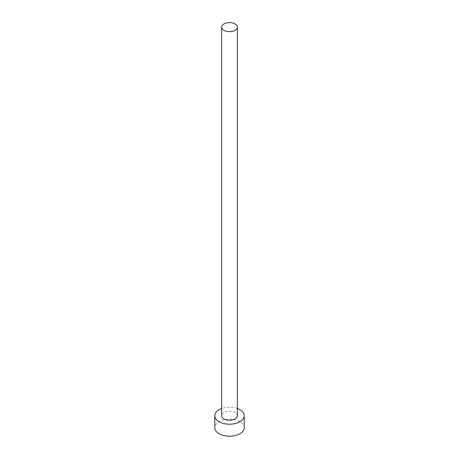 <?xml version="1.0" encoding="UTF-8"?>
<svg xmlns="http://www.w3.org/2000/svg" width="459" height="459" viewBox="0 0 459 459"><rect width="100%" height="100%" fill="white"/><g stroke="black" fill="none" stroke-linecap="round" stroke-linejoin="round"><path stroke-width="0.34" stroke-dasharray="2.29 1.72" d="M237.349 415.699A7.849 4.533 0 0 0 235.048 412.492A7.849 4.533 0 0 0 226.494 411.511A7.849 4.533 0 0 0 221.651 415.699M244.217 427.713A14.717 8.497 0 0 0 239.908 421.706A14.717 8.497 0 0 0 223.866 419.865A14.717 8.497 0 0 0 214.783 427.713M237.349 408.51A14.717 8.497 0 0 0 221.651 408.51"/><path stroke-width="0.69" d="M223.952 30.34A7.849 4.533 0 0 0 232.506 31.327A7.849 4.533 0 0 0 237.349 27.138A7.849 4.533 0 0 0 235.048 23.931A7.849 4.533 0 0 0 226.494 22.95A7.849 4.533 0 0 0 221.651 27.138A7.849 4.533 0 0 0 223.952 30.34M221.651 27.138L221.651 415.699A7.849 4.533 0 0 0 223.952 418.901A7.849 4.533 0 0 0 232.506 419.887A7.849 4.533 0 0 0 237.349 415.699L237.349 27.138M221.651 408.51A14.717 8.497 0 0 0 214.783 415.699A14.717 8.497 0 0 0 219.092 421.706A14.717 8.497 0 0 0 235.134 423.548A14.717 8.497 0 0 0 244.217 415.699A14.717 8.497 0 0 0 239.908 409.692A14.717 8.497 0 0 0 237.349 408.51M214.783 415.699L214.783 427.713A14.717 8.497 0 0 0 219.092 433.726A14.717 8.497 0 0 0 235.134 435.568A14.717 8.497 0 0 0 244.217 427.713L244.217 415.699"/></g></svg>
